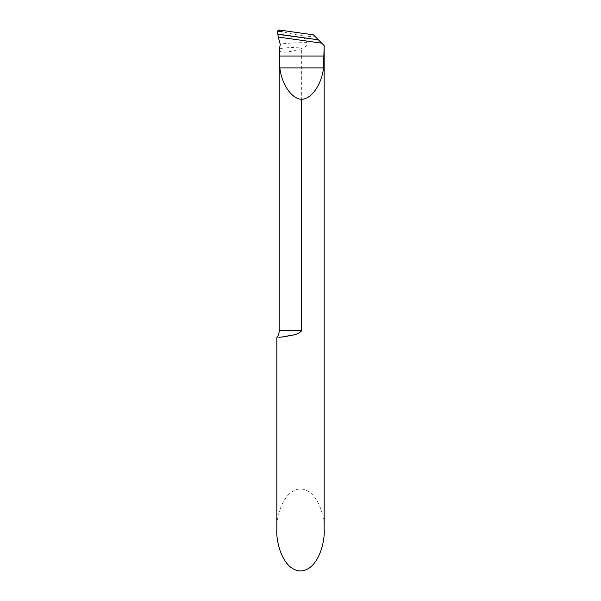 <?xml version="1.0" encoding="UTF-8"?>
<svg xmlns="http://www.w3.org/2000/svg" width="601" height="601" viewBox="0 0 601 601"><rect width="100%" height="100%" fill="white"/><g stroke="black" fill="none" stroke-linecap="round" stroke-linejoin="round"><path stroke-width="0.45" stroke-dasharray="3 2.25" d="M279.202 50.281C280.554 53.354 288.044 52.775 301.679 48.531L304.527 47.088C306.638 46.202 307.419 44.714 306.863 42.641L303.986 37.795L318.372 39.816L277.993 34.144L303.986 37.795L302.686 35.82C294.152 34.437 287.255 33.01 282.004 31.53L278.038 30.471M279.202 330.573L301.679 330.573L301.679 48.531M318.583 40.034L324.164 45.608M276.836 529.962C275.882 517.972 282.981 489.53 300.5 488.974C318.019 489.53 325.118 517.972 324.164 529.962M278.917 337.409L280.78 337.161M283.131 336.823L286.031 336.365M288.743 335.884L297.487 333.683M297.69 333.608L300.568 332.188L301.589 331.053M302.686 35.82L315.615 37.067L313.369 34.82M315.615 37.067L318.372 39.816M306.863 42.641A29.524 2.058 0 0 0 280.254 44.399M304.527 47.088A30.027 2.096 0 0 0 279.698 48.884M282.004 31.53A32.83 2.291 0 0 0 277.489 32.266M280.892 31.192A32.897 2.291 0 0 0 277.429 31.808M279.375 30.598L279.45 30.05"/><path stroke-width="0.9" d="M301.679 99.24C292.011 99.278 281.629 84.365 279.856 67.898L323.511 67.898C321.738 84.365 311.356 99.278 301.679 99.24L301.679 330.573C297.555 335.734 289.269 335.253 284.844 336.56L278.917 337.409M278.278 37.052L277.429 31.808L278.038 30.471A1.773 1.773 0 0 1 279.45 30.05L313.369 34.82L321.708 43.159L278.278 37.052L280.254 44.399L279.202 50.281L279.202 330.573A11.832 11.832 0 0 1 276.836 337.672L276.836 529.962C275.882 541.952 282.981 570.394 300.5 570.95C318.019 570.394 325.118 541.952 324.164 529.962L324.164 45.608L323.511 67.898M279.856 67.898L279.322 49.552M321.708 43.159L324.044 45.496M280.78 337.161L283.131 336.823M286.031 336.365L288.743 335.884M301.589 331.053L301.679 330.573L279.202 330.573M318.372 39.816L278.008 34.332M279.45 30.05L313.369 34.82L318.372 39.816L277.993 34.144C276.911 31.936 277.399 30.568 279.45 30.05M279.322 56.066L324.044 56.066"/></g></svg>
